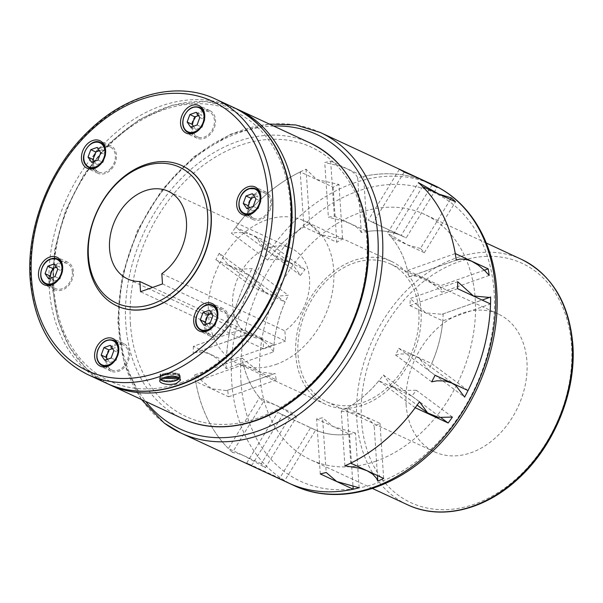 <?xml version="1.0" encoding="UTF-8"?>
<svg xmlns="http://www.w3.org/2000/svg" width="603" height="603" viewBox="0 0 603 603"><rect width="100%" height="100%" fill="white"/><g stroke="black" fill="none" stroke-linecap="round" stroke-linejoin="round"><path stroke-width="0.45" stroke-dasharray="3.02 2.26" d="M375.797 461.212A135.283 101.131 -65.1 0 0 472.443 339.391A135.283 101.131 -65.1 0 0 424.52 214.351A135.283 101.131 -65.1 0 0 359.305 212.904A135.283 101.131 -65.1 0 0 262.659 334.725A135.283 101.131 -65.1 0 0 310.583 459.757A135.283 101.131 -65.1 0 0 375.797 461.212M428.145 182.551A165.652 123.834 -65.1 0 0 363.586 176.4L330.67 161.114A165.652 123.834 -65.1 0 0 324.753 162.561L339.911 166.006L347.094 168.772L352.619 171.908L356.373 175.428L357.685 177.855A165.652 123.834 114.9 0 1 428.153 182.558M406.09 404.409A75.925 56.757 -65.1 0 0 434.544 451.866A75.925 56.757 -65.1 0 0 497.972 435.464A75.925 56.757 -65.1 0 0 526.939 361.589A75.925 56.757 -65.1 0 0 498.485 314.14A75.925 56.757 -65.1 0 0 435.057 330.542A75.925 56.757 -65.1 0 0 406.09 404.409M418.829 311.397A75.925 56.757 114.9 0 1 389.862 385.272A75.925 56.757 114.9 0 1 326.434 401.673A75.925 56.757 114.9 0 1 297.98 354.217A75.925 56.757 114.9 0 1 326.947 280.35A75.925 56.757 114.9 0 1 390.375 263.948A75.925 56.757 114.9 0 1 418.829 311.397M295.787 355.001A78.684 58.823 -65.1 0 0 325.273 404.176A78.684 58.823 -65.1 0 0 391 387.179A78.684 58.823 -65.1 0 0 421.022 310.62A78.684 58.823 -65.1 0 0 391.535 261.438A78.684 58.823 -65.1 0 0 325.808 278.443A78.684 58.823 -65.1 0 0 295.787 355.001M275.88 364.483A78.684 58.823 -65.1 0 0 333.708 270.076A78.684 58.823 -65.1 0 0 304.221 220.902A78.684 58.823 -65.1 0 0 238.487 237.899A78.684 58.823 -65.1 0 0 208.465 314.457A78.684 58.823 -65.1 0 0 237.951 363.639A78.684 58.823 -65.1 0 0 275.88 364.483M182.121 165.735A77.305 57.79 -65.1 0 0 144.954 164.958A77.305 57.79 -65.1 0 0 89.749 234.492A77.305 57.79 -65.1 0 0 117.012 305.97M181.179 382.641A148.534 111.035 -65.1 0 0 290.329 204.44A148.534 111.035 -65.1 0 0 163.066 110.01A148.534 111.035 -65.1 0 0 53.916 288.211A148.534 111.035 -65.1 0 0 181.179 382.641M130.421 323.736A148.534 111.035 -65.1 0 0 257.685 418.158A148.534 111.035 -65.1 0 0 366.843 239.956A148.534 111.035 -65.1 0 0 239.579 145.527A148.534 111.035 -65.1 0 0 130.421 323.736M161.815 273.724L284.895 330.866A48.315 36.12 -65.1 0 0 309.535 278.646A48.315 36.12 -65.1 0 0 291.43 248.444A48.315 36.12 -65.1 0 0 251.067 258.883A48.315 36.12 -65.1 0 0 232.637 305.894A48.315 36.12 -65.1 0 0 250.742 336.09A48.315 36.12 -65.1 0 0 262.923 338.652L152.604 287.443M223.442 332.253A15.188 11.351 -65.1 0 0 222.997 308.555A15.188 11.351 -65.1 0 0 209.754 312.399A15.188 11.351 -65.1 0 0 210.206 336.097A15.188 11.351 -65.1 0 0 223.442 332.253M210.379 313.304A13.801 10.319 -65.1 0 0 210.786 334.846A13.801 10.319 -65.1 0 0 222.824 331.349A13.801 10.319 -65.1 0 0 222.417 309.806A13.801 10.319 -65.1 0 0 210.379 313.304M271.659 201.523A15.188 11.351 -65.1 0 0 265.968 192.033A15.188 11.351 -65.1 0 0 253.283 195.312A15.188 11.351 -65.1 0 0 247.486 210.085A15.188 11.351 -65.1 0 0 253.177 219.575A15.188 11.351 -65.1 0 0 265.863 216.296A15.188 11.351 -65.1 0 0 271.659 201.523M248.587 209.701A13.801 10.319 -65.1 0 0 253.757 218.324A13.801 10.319 -65.1 0 0 265.29 215.346A13.801 10.319 -65.1 0 0 270.559 201.915A13.801 10.319 -65.1 0 0 265.388 193.284A13.801 10.319 -65.1 0 0 253.855 196.269A13.801 10.319 -65.1 0 0 248.587 209.701M208.691 110.191A15.188 11.351 -65.1 0 0 192.824 120.374A15.188 11.351 -65.1 0 0 197.06 138.17A15.188 11.351 -65.1 0 0 198.214 138.607A15.188 11.351 -65.1 0 0 214.08 128.424A15.188 11.351 -65.1 0 0 209.852 110.628A15.188 11.351 -65.1 0 0 208.691 110.191M198.689 137.318A13.801 10.319 -65.1 0 0 213.115 128.062A13.801 10.319 -65.1 0 0 209.264 111.879A13.801 10.319 -65.1 0 0 208.216 111.48A13.801 10.319 -65.1 0 0 193.789 120.743A13.801 10.319 -65.1 0 0 197.641 136.919A13.801 10.319 -65.1 0 0 198.689 137.318M97.513 149.589A15.188 11.351 -65.1 0 0 97.965 173.287A15.188 11.351 -65.1 0 0 111.201 169.443A15.188 11.351 -65.1 0 0 110.756 145.745A15.188 11.351 -65.1 0 0 97.513 149.589M110.583 168.538A13.801 10.319 -65.1 0 0 110.176 146.996A13.801 10.319 -65.1 0 0 98.138 150.486A13.801 10.319 -65.1 0 0 98.545 172.036A13.801 10.319 -65.1 0 0 110.583 168.538M49.303 280.32A15.188 11.351 -65.1 0 0 54.994 289.809A15.188 11.351 -65.1 0 0 67.679 286.523A15.188 11.351 -65.1 0 0 73.468 271.749A15.188 11.351 -65.1 0 0 67.777 262.26A15.188 11.351 -65.1 0 0 55.099 265.539A15.188 11.351 -65.1 0 0 49.303 280.32M72.375 272.141A13.801 10.319 -65.1 0 0 67.197 263.511A13.801 10.319 -65.1 0 0 55.664 266.496A13.801 10.319 -65.1 0 0 50.403 279.928A13.801 10.319 -65.1 0 0 55.574 288.558A13.801 10.319 -65.1 0 0 67.106 285.573A13.801 10.319 -65.1 0 0 72.375 272.141M112.264 371.652A15.188 11.351 -65.1 0 0 128.138 361.468A15.188 11.351 -65.1 0 0 123.901 343.665A15.188 11.351 -65.1 0 0 122.748 343.228A15.188 11.351 -65.1 0 0 106.882 353.411A15.188 11.351 -65.1 0 0 111.11 371.214A15.188 11.351 -65.1 0 0 112.264 371.652M122.273 344.524A13.801 10.319 -65.1 0 0 107.847 353.78A13.801 10.319 -65.1 0 0 111.691 369.963A13.801 10.319 -65.1 0 0 112.738 370.355A13.801 10.319 -65.1 0 0 127.165 361.099A13.801 10.319 -65.1 0 0 123.321 344.916A13.801 10.319 -65.1 0 0 122.273 344.524M179.438 377.87A10.357 4.063 176.2 0 0 180.146 376.807A10.357 4.063 176.2 0 0 180.237 376.144A10.357 4.063 176.2 0 0 170.483 372.729A10.357 4.063 176.2 0 0 159.674 376.845A10.357 4.063 176.2 0 0 159.576 377.516A10.357 4.063 176.2 0 0 167.747 380.93A10.357 4.063 176.2 0 0 179.227 378.066M179.423 373.822A9.693 3.806 -3.8 0 1 179.332 374.373A9.693 3.806 -3.8 0 1 179.046 374.923L179.204 377.357A9.693 3.806 176.2 0 0 179.49 376.807A9.693 3.806 176.2 0 0 179.581 376.264L179.423 373.822L160.451 373.852L160.617 376.295A9.693 3.806 176.2 0 0 160.33 376.845A9.693 3.806 176.2 0 0 160.24 377.388L160.074 374.953A9.693 3.806 -3.8 0 1 160.164 374.403A9.693 3.806 -3.8 0 1 160.451 373.852M179.581 376.264L179.558 376.264A9.663 3.791 176.2 0 0 179.551 376.189A9.663 3.791 176.2 0 0 171.131 372.986A9.663 3.791 176.2 0 0 160.639 376.295L160.715 377.403L164.438 377.395M179.558 376.264L179.626 377.372L178.669 377.372M160.074 374.953L179.046 374.923M179.197 377.689L179.174 377.357A9.663 3.791 176.2 0 1 168.682 380.666A9.663 3.791 176.2 0 1 160.27 377.47A9.663 3.791 176.2 0 1 160.262 377.388L160.338 378.496L161.83 378.496M179.626 377.372A9.663 3.791 176.2 0 0 179.626 377.297A9.663 3.791 176.2 0 0 171.207 374.101A9.663 3.791 176.2 0 0 160.715 377.403M160.338 378.496A9.663 3.791 176.2 0 0 160.345 378.578A9.663 3.791 176.2 0 0 160.609 379.355M104.779 360.262L109.769 362.584L116.108 360.33L118.859 352.876L115.271 347.667L112.542 348.632M107.5 359.298L109.769 362.584M110.281 345.346L115.271 347.667M111.118 358.016L116.108 360.33M113.869 350.562L118.859 352.876M54.157 263.941L59.147 266.262L56.418 267.227M57.752 269.157L62.742 271.471L59.147 266.262M48.655 278.857L53.644 281.179L59.991 278.925L62.742 271.471M51.383 277.893L53.644 281.179M55.001 276.611L59.991 278.925M97.128 147.426L102.118 149.74L99.397 150.705M100.724 152.634L105.713 154.948L102.118 149.74M97.972 160.089L102.962 162.411L105.713 154.948M91.633 162.343L96.623 164.657L102.962 162.411M94.354 161.37L96.623 164.657M196.224 112.309L201.214 114.623L198.485 115.595M199.819 117.517L204.809 119.839L201.214 114.623M197.068 124.979L202.058 127.293L204.809 119.839M190.721 127.225L195.711 129.539L202.058 127.293M193.45 126.261L195.711 129.539M255.936 198.922L260.926 201.244L257.338 196.028L254.609 197M253.185 206.384L258.174 208.698L260.926 201.244M246.846 208.63L251.835 210.944L258.174 208.698M249.567 207.666L251.835 210.944M252.348 193.714L257.338 196.028M210.213 322.899L215.203 325.221L217.954 317.758L214.359 312.55L211.638 313.515M203.867 325.153L208.857 327.467L215.203 325.221M206.595 324.18L208.857 327.467M212.965 315.444L217.954 317.758M209.369 310.236L214.359 312.55M162.493 283.938L285.573 341.079L284.895 330.866M262.923 338.652L263.601 348.866L140.522 291.724M263.601 348.866L285.573 341.079M277.697 412.422L310.628 427.715L279.664 478.269L246.733 462.983L277.697 412.422A106.294 79.46 -65.1 0 0 280.712 413.929A106.294 79.46 -65.1 0 0 282.732 414.819L251.564 465.712L284.473 480.99L315.648 430.105L282.732 414.819M246.733 462.983A165.652 123.834 -65.1 0 0 251.564 465.712M320.276 473.92L316.62 418.874A106.294 79.46 -65.1 0 0 322.56 417.789L326.193 472.473M344.901 465.848L341.268 411.156A106.294 79.46 -65.1 0 0 383.365 374.983L419.469 401.771M431.688 381.827L395.583 355.039A106.294 79.46 -65.1 0 0 398.756 348.293L435.102 375.254M457.587 288.679L409.852 305.593A106.294 79.46 -65.1 0 0 410.259 298.515L457.692 281.707M456.252 260.134L408.826 276.943A106.294 79.46 -65.1 0 0 387.488 233.18L418.459 182.626M404.214 172.059L373.249 222.613A106.294 79.46 -65.1 0 0 370.234 221.113A106.294 79.46 -65.1 0 0 368.214 220.216L399.382 169.33M330.67 161.114L334.326 216.168A106.294 79.46 -65.1 0 0 328.386 217.253L324.753 162.561M267.581 260.059L231.477 233.271L237.085 232.502L245.202 232.879L252.16 235.012L256.29 237.461L264.408 248.564L300.513 275.352L292.613 264.408L288.498 261.973L281.465 259.81L273.197 259.358L267.581 260.059A106.294 79.46 -65.1 0 1 309.678 223.886L320.381 234.582L342.61 239.172L338.976 184.48L316.726 179.528L306.045 169.194A165.652 123.834 -65.1 0 0 231.477 233.271M306.045 169.194L309.678 223.886M255.363 280.003L264.453 291.829L275.269 296.314L288.294 295.289L252.19 268.501L238.961 269.375L228.13 264.883L219.258 253.215L255.363 280.003A106.294 79.46 -65.1 0 0 252.182 286.749L215.844 259.787L248.76 275.066L285.098 302.035L252.182 286.749M219.258 253.215A165.652 123.834 -65.1 0 0 215.844 259.787M241.094 329.449L274.011 344.728L226.268 361.642L193.359 346.363L241.094 329.449A106.294 79.46 -65.1 0 0 240.68 336.527L193.254 353.328L197.091 352.16L203.437 352.084L209.821 354.059L216.145 357.986L222.371 363.895L226.185 368.621L273.611 351.813A106.294 79.46 114.9 0 1 288.294 295.289M193.359 346.363A165.652 123.834 -65.1 0 0 193.254 353.328M242.112 358.099L259.252 371.863L274.048 373.785L275.051 373.385L226.592 390.608L211.517 388.777L194.686 374.908L242.112 358.099A106.294 79.46 -65.1 0 0 263.458 401.854L232.487 452.416L239.082 453.795L244.871 456.185L265.418 467.702L296.39 417.148L282.965 408.887L276.046 405.299L270.189 402.955L263.458 401.854M194.686 374.908A165.652 123.834 -65.1 0 0 232.487 452.416M334.326 216.168L367.242 231.446L363.586 176.4M409.852 305.593L442.768 320.871L490.503 303.957M468.018 390.533L431.673 363.571L398.756 348.293M432.17 184.82L401.131 235.502L368.214 220.216M316.62 418.874L349.536 434.152L353.026 486.689M367.242 231.446A106.294 79.46 114.9 0 1 401.131 235.502M274.011 344.728A106.294 79.46 114.9 0 1 285.098 302.035M248.76 275.066A165.652 123.834 -65.1 0 0 226.268 361.642M284.473 480.99A165.652 123.834 -65.1 0 0 288.633 483.048A165.652 123.834 -65.1 0 1 279.664 478.269M349.536 434.152A106.294 79.46 114.9 0 1 315.648 430.105M442.768 320.871A106.294 79.46 114.9 0 1 431.673 363.571M273.611 351.813L269.971 347.109L263.858 341.117L257.556 337.145L251.089 335.185L244.577 335.321L240.68 336.527M373.249 222.613L406.181 237.906L437.145 187.352M357.685 177.855L361.318 232.547A106.294 79.46 114.9 0 1 403.166 236.399A106.294 79.46 114.9 0 1 406.181 237.906M361.318 232.547L360.036 230.278L356.298 226.909L350.75 223.819L343.522 220.977L328.386 217.253M452.401 417.057L416.296 390.269A106.294 79.46 114.9 0 1 411.804 396.043L378.895 380.757A106.294 79.46 114.9 0 1 347.087 408.088L380.003 423.366A106.294 79.46 114.9 0 1 374.199 426.442L377.463 475.541M416.296 390.269L402.186 390.48L391.264 385.92L383.365 374.983M341.268 411.156L356.298 413.243L363.496 415.746L369.066 419.175L372.873 423.464L374.199 426.442M450.433 199.472L420.419 248.474A106.294 79.46 114.9 0 1 424.331 252.71L391.415 237.431A106.294 79.46 114.9 0 1 407.53 270.483L440.446 285.762A106.294 79.46 114.9 0 1 441.758 292.229L489.184 275.428M420.419 248.474L407.832 245.029L387.488 233.18M408.826 276.943L412.098 275.955L417.819 276.106L423.992 278.164L430.587 282.031L437.492 287.744L441.758 292.229M359.124 487.767L355.491 433.075A106.294 79.46 114.9 0 1 313.643 429.215A106.294 79.46 114.9 0 1 310.628 427.715M355.491 433.075L333.127 426.509L322.56 417.789M490.608 297L441.999 314.276L425.695 312.882L410.259 298.515M395.583 355.039L400.724 353.984L408.389 353.984L411.924 354.752L418.271 357.692L419.424 358.499L428.514 370.325L464.619 397.113M443.197 313.801A106.294 79.46 114.9 0 1 428.514 370.325M296.39 417.148A106.294 79.46 114.9 0 1 292.478 412.912L259.569 397.626A106.294 79.46 114.9 0 1 243.446 364.574L276.362 379.852A106.294 79.46 114.9 0 1 275.051 373.385M300.513 275.352A106.294 79.46 114.9 0 1 304.997 269.579L272.089 254.293A106.294 79.46 114.9 0 1 303.889 226.969L336.806 242.248A106.294 79.46 114.9 0 1 342.61 239.172M292.478 412.912L261.31 463.797A165.652 123.834 -65.1 0 0 265.418 467.702M243.446 364.574L195.704 381.488L228.62 396.774A165.652 123.834 114.9 0 1 227.625 390.194M228.62 396.774L276.362 379.852M226.185 368.621A165.652 123.834 114.9 0 1 252.19 268.501M304.997 269.579L268.659 242.61L235.743 227.331L272.089 254.293M264.408 248.557A165.652 123.834 114.9 0 1 268.659 242.61M303.889 226.969L300.234 171.915L333.15 187.194A165.652 123.834 114.9 0 1 338.976 184.48M333.15 187.194L336.806 242.248M424.331 252.71L455.499 201.817M484.33 270.212L440.446 285.762M411.804 396.043L441.087 417.766M347.087 408.088L350.742 463.127M383.659 478.42L380.003 423.366M261.31 463.797L228.394 448.519L259.569 397.626M422.582 186.546L391.415 237.431M407.53 270.483L455.257 253.569M415.218 407.718L378.895 380.757M195.704 381.488A165.652 123.834 -65.1 0 0 228.394 448.519M300.234 171.915A165.652 123.834 -65.1 0 0 235.743 227.331M240.996 381.903A159.026 118.881 -65.1 0 0 377.244 483.003A159.026 118.881 -65.1 0 0 494.113 292.206A159.026 118.881 -65.1 0 0 357.858 191.113A159.026 118.881 -65.1 0 0 240.996 381.903M433.316 184.955A165.652 123.834 -65.1 0 0 353.464 183.176A165.652 123.834 -65.1 0 0 231.725 381.918A165.652 123.834 -65.1 0 0 293.804 485.453M521.482 259.373A135.283 101.131 -65.1 0 0 456.275 257.918A135.283 101.131 -65.1 0 0 356.855 420.223A135.283 101.131 -65.1 0 0 407.553 504.779M361.491 420.216A131.967 98.658 -65.1 0 0 474.561 504.116A131.967 98.658 -65.1 0 0 571.538 345.783A131.967 98.658 -65.1 0 0 458.468 261.89A131.967 98.658 -65.1 0 0 361.491 420.216M320.381 132.524A165.652 123.834 -65.1 0 0 240.529 130.745A165.652 123.834 -65.1 0 0 124.964 267.755A165.652 123.834 -65.1 0 0 164.551 423.306M238.064 109.527A151.85 113.515 -65.1 0 0 164.86 107.899A151.85 113.515 -65.1 0 0 53.275 290.073A151.85 113.515 -65.1 0 0 110.176 384.978M310.575 143.19A151.85 113.515 -65.1 0 0 237.378 141.562A151.85 113.515 -65.1 0 0 125.786 323.743A151.85 113.515 -65.1 0 0 182.694 418.648M215.61 99.103A151.85 113.515 -65.1 0 0 142.406 97.475A151.85 113.515 -65.1 0 0 30.821 279.649A151.85 113.515 -65.1 0 0 87.721 374.553M234.07 107.673A151.85 113.515 -65.1 0 0 160.873 106.045A151.85 113.515 -65.1 0 0 49.28 288.219A151.85 113.515 -65.1 0 0 106.188 383.124M210.651 329.05A13.801 10.319 -65.1 0 0 213.176 326.871A13.801 10.319 -65.1 0 0 217.894 313.439M212.769 305.329A13.801 10.319 -65.1 0 0 200.731 308.819A13.801 10.319 -65.1 0 0 197.859 327.55M253.622 212.527A13.801 10.319 -65.1 0 0 260.911 197.437A13.801 10.319 -65.1 0 0 260.873 196.917M249.084 188.656A13.801 10.319 -65.1 0 0 238.939 205.216M197.505 131.122A13.801 10.319 -65.1 0 0 203.739 122.884A13.801 10.319 -65.1 0 0 204.749 115.512M100.528 142.519A13.801 10.319 -65.1 0 0 88.49 146.009A13.801 10.319 -65.1 0 0 85.618 164.74M98.41 166.24A13.801 10.319 -65.1 0 0 100.935 164.061A13.801 10.319 -65.1 0 0 105.653 150.629M50.901 258.891A13.801 10.319 -65.1 0 0 40.755 275.45M55.438 282.762A13.801 10.319 -65.1 0 0 62.727 267.664A13.801 10.319 -65.1 0 0 62.682 267.152M112.625 340.039A13.801 10.319 -65.1 0 0 97.927 349.996M111.555 364.167A13.801 10.319 -65.1 0 0 117.796 355.921A13.801 10.319 -65.1 0 0 118.799 348.557M198.568 107.002A13.801 10.319 -65.1 0 0 183.87 116.959M273.641 126.042A162.335 121.361 -65.1 0 0 138.554 230.745A162.335 121.361 -65.1 0 0 145.76 401.5M486.304 243.039L424.52 214.351M434.544 451.866L326.434 401.673M325.273 404.176L237.951 363.639M236.052 108.623L205.314 101.47L172.337 105.186L139.602 119.409L109.46 143.039L84.096 174.32L65.35 210.96L54.579 250.26L52.604 289.357L57.918 320.08L69.375 347.011L86.433 368.727L108.193 384.028M250.742 336.09L127.663 278.948M222.997 308.555L212.181 303.535M210.786 334.846L204.266 331.816M265.968 192.033L255.159 187.013M253.757 218.324L247.238 215.301M197.06 138.17L186.252 133.157M209.264 111.879L202.744 108.849M97.965 173.287L87.156 168.267M110.176 146.996L103.648 143.966M54.994 289.809L44.185 284.789M67.197 263.511L60.677 260.488M123.901 343.665L113.093 338.645M111.691 369.963L105.171 366.933M180.237 376.144L180.47 379.566M179.551 376.189L179.626 377.297M160.27 377.47L160.345 378.578M159.576 377.516L159.81 380.938M123.321 344.916L116.801 341.893M111.11 371.214L100.302 366.194M55.574 288.558L49.054 285.528M67.777 262.26L56.968 257.24M98.545 172.036L92.025 169.006M110.756 145.745L99.94 140.725M197.641 136.919L191.121 133.896M209.852 110.628L199.035 105.608M265.388 193.284L258.868 190.254M253.177 219.575L242.368 214.562M222.417 309.806L215.889 306.776M210.206 336.097L199.397 331.077M291.43 248.444L168.35 191.309M141.456 399.503L124.316 363.617L117.789 321.06L122.334 275.352L137.544 230.271L162.162 189.561L194.143 156.584L230.874 134.115L269.337 124.045M403.166 236.399L397.204 233.632M376.189 223.879L370.234 221.113M391.535 261.438L304.221 220.902M313.643 429.215L307.681 426.449M286.674 416.696L280.712 413.929M194.415 352.876L241.871 336.052M409.821 276.543L456.252 260.089M226.592 390.608L274.048 373.785M442.007 314.276L482.114 300.06M256.29 237.461L292.613 264.408M228.13 264.883L264.453 291.829M391.264 385.92L417.125 405.11M419.424 358.499L453.546 383.817M498.485 314.14L390.375 263.948M372.375 488.445L310.583 459.757"/><path stroke-width="0.9" d="M464.619 397.113L455.747 385.453L451.541 382.95L444.728 380.923L436.987 380.825L431.688 381.827A165.652 123.834 -65.1 0 0 435.102 375.254L468.018 390.533A165.652 123.834 -65.1 0 0 490.503 303.957L457.587 288.679A165.652 123.834 -65.1 0 0 457.692 281.707L473.43 295.967L489.463 297.452L490.623 297A165.652 123.834 114.9 0 1 464.619 397.113L464.619 397.113M456.252 260.134A165.652 123.834 -65.1 0 0 418.459 182.626L439.007 194.143L451.391 197.92A165.652 123.834 114.9 0 1 455.499 201.817L422.582 186.546A165.652 123.834 -65.1 0 1 455.273 253.569L488.189 268.848A165.652 123.834 114.9 0 1 489.184 275.428L484.97 270.837L478.239 265.109L471.727 261.25L465.531 259.215L459.69 259.102L456.252 260.134M377.463 475.541L377.832 481.134L376.483 478.247L372.692 474.146L367.152 470.8L359.983 468.245L344.901 465.848A165.652 123.834 -65.1 0 0 419.469 401.771L427.587 412.867L438.479 417.419L452.401 417.057A165.652 123.834 114.9 0 1 448.15 423.005L415.218 407.718M377.832 481.134A165.652 123.834 -65.1 0 0 383.659 478.42L350.742 463.142A165.652 123.834 -65.1 0 0 415.233 407.726M433.316 184.955C469.767 201.508 493.865 242.037 496.729 289.915C501.063 347.147 474.312 413.168 430.723 453.019C389.764 491.799 335.132 505.224 293.804 485.453A165.652 123.834 -65.1 0 0 373.656 487.224A165.652 123.834 -65.1 0 0 495.395 288.49A165.652 123.834 -65.1 0 0 433.316 184.955L428.16 182.558A165.652 123.834 114.9 0 1 428.16 182.558A165.652 123.834 114.9 0 1 437.145 187.352L415.889 176.996L404.214 172.059A165.652 123.834 -65.1 0 0 399.382 169.33L432.298 184.608A165.652 123.834 -65.1 0 0 428.145 182.551L320.381 132.524A165.652 123.834 -65.1 0 1 336.708 142.24A165.652 123.834 -65.1 0 1 350.984 357.24A165.652 123.834 -65.1 0 1 260.722 434.793A165.652 123.834 -65.1 0 1 180.87 433.022A165.652 123.834 -65.1 0 1 164.551 423.306M154.172 306.746A77.305 57.79 -65.1 0 0 209.399 237.137A77.305 57.79 -65.1 0 0 182.016 165.689A77.305 57.79 -65.1 0 0 144.75 164.86A77.305 57.79 -65.1 0 0 89.523 234.469A77.305 57.79 -65.1 0 0 116.907 305.917A77.305 57.79 -65.1 0 0 154.172 306.746M152.574 303.859A74.885 55.981 -65.1 0 0 207.605 214.012A74.885 55.981 -65.1 0 0 143.439 166.398A74.885 55.981 -65.1 0 0 88.407 256.245A74.885 55.981 -65.1 0 0 152.574 303.859M117.012 305.97A77.305 57.79 -65.1 0 0 117.118 306.015A77.305 57.79 -65.1 0 0 154.383 306.844A77.305 57.79 -65.1 0 0 209.61 237.235A77.305 57.79 -65.1 0 0 182.219 165.787A77.305 57.79 -65.1 0 0 182.121 165.735M163.918 377.576C169.285 375.865 174.101 375.744 178.367 377.222L180.38 380.289L176.393 383.365C169.616 385.935 158.197 383.433 159.908 380.327L163.918 377.576M180.47 379.566L180.38 380.289M186.455 221.505A48.315 36.12 114.9 0 1 161.815 273.724L162.493 283.938L140.522 291.724L139.843 281.511A48.315 36.12 114.9 0 1 127.663 278.948A48.315 36.12 114.9 0 1 109.558 248.753A48.315 36.12 114.9 0 1 127.987 201.741A48.315 36.12 114.9 0 1 168.35 191.309A48.315 36.12 114.9 0 1 186.455 221.505M152.604 287.443L139.843 281.511M198.945 307.379A15.188 11.351 114.9 0 1 212.181 303.535A15.188 11.351 114.9 0 1 212.633 327.233A15.188 11.351 114.9 0 1 199.397 331.077A15.188 11.351 114.9 0 1 198.945 307.379M236.678 205.065A15.188 11.351 114.9 0 1 242.474 190.292A15.188 11.351 114.9 0 1 255.159 187.013A15.188 11.351 114.9 0 1 260.85 196.503A15.188 11.351 114.9 0 1 255.054 211.276A15.188 11.351 114.9 0 1 242.368 214.562A15.188 11.351 114.9 0 1 236.678 205.065M187.405 133.587A15.188 11.351 114.9 0 1 186.252 133.157A15.188 11.351 114.9 0 1 182.016 115.354A15.188 11.351 114.9 0 1 197.882 105.171A15.188 11.351 114.9 0 1 199.035 105.608A15.188 11.351 114.9 0 1 203.271 123.404A15.188 11.351 114.9 0 1 187.405 133.587M100.392 164.423A15.188 11.351 114.9 0 1 87.156 168.267A15.188 11.351 114.9 0 1 86.704 144.569A15.188 11.351 114.9 0 1 99.94 140.725A15.188 11.351 114.9 0 1 100.392 164.423M62.659 266.73A15.188 11.351 114.9 0 1 56.863 281.511A15.188 11.351 114.9 0 1 44.185 284.789A15.188 11.351 114.9 0 1 38.494 275.3A15.188 11.351 114.9 0 1 44.283 260.526A15.188 11.351 114.9 0 1 56.968 257.24A15.188 11.351 114.9 0 1 62.659 266.73M111.939 338.208A15.188 11.351 114.9 0 1 113.093 338.645A15.188 11.351 114.9 0 1 117.321 356.448A15.188 11.351 114.9 0 1 101.455 366.632A15.188 11.351 114.9 0 1 100.302 366.194A15.188 11.351 114.9 0 1 96.065 348.398A15.188 11.351 114.9 0 1 111.939 338.208M178.669 377.372L164.438 377.395M161.83 378.496L179.249 378.465L179.197 377.689M160.609 379.355A9.663 3.791 176.2 0 0 169.775 381.744A9.663 3.791 176.2 0 0 179.249 378.465M159.81 380.938L159.908 380.327M101.183 355.054L104.779 360.262L111.118 358.016L113.869 350.562L110.281 345.346L103.935 347.599L101.183 355.054L106.173 357.368L107.5 359.298M103.935 347.599L108.924 349.913L106.173 357.368M112.542 348.632L108.924 349.913M45.067 273.649L48.655 278.857L55.001 276.611L57.752 269.157L54.157 263.941L47.818 266.194L45.067 273.649L50.057 275.963L51.383 277.893M47.818 266.194L52.808 268.508L50.057 275.963M56.418 267.227L52.808 268.508M90.789 149.672L88.038 157.127L91.633 162.343L97.972 160.089L100.724 152.634L97.128 147.426L90.789 149.672L95.779 151.986L93.028 159.448L94.354 161.37M99.397 150.705L95.779 151.986M88.038 157.127L93.028 159.448M189.885 114.555L187.134 122.017L190.721 127.225L197.068 124.979L199.819 117.517L196.224 112.309L189.885 114.555L194.875 116.876L192.123 124.331L193.45 126.261M198.485 115.595L194.875 116.876M187.134 122.017L192.123 124.331M246.001 195.96L243.25 203.422L246.846 208.63L253.185 206.384L255.936 198.922L252.348 193.714L246.001 195.96L250.991 198.281L248.24 205.736L249.567 207.666M243.25 203.422L248.24 205.736M254.609 197L250.991 198.281M203.867 325.153L210.213 322.899L212.965 315.444L209.369 310.236L203.03 312.482L200.279 319.937L203.867 325.153M200.279 319.937L205.269 322.258L206.595 324.18M203.03 312.482L208.02 314.796L205.269 322.258M211.638 313.515L208.02 314.796M320.276 473.92A165.652 123.834 -65.1 0 0 326.193 472.473L336.783 481.556L359.124 487.767A165.652 123.834 -65.1 0 1 288.649 483.056A165.652 123.834 -65.1 0 0 353.192 489.206L320.276 473.92M353.026 486.689L353.192 489.206M451.391 197.92L450.433 199.472M293.804 485.453L288.649 483.056A165.652 123.834 -65.1 0 0 288.649 483.056L180.87 433.022L164.295 423.155L141.456 399.503M488.189 268.848L484.33 270.212M441.087 417.766L448.15 423.005M521.482 259.373C552.152 274.938 569.27 303.362 572.85 344.637C576.408 391.445 554.451 445.632 518.768 478.247C485.287 509.927 440.906 520.758 407.553 504.779A135.283 101.131 -65.1 0 0 472.767 506.226A135.283 101.131 -65.1 0 0 572.179 343.921A135.283 101.131 -65.1 0 0 521.482 259.373L486.304 243.039M145.76 401.5A162.335 121.361 -65.1 0 0 164.272 419.567A162.335 121.361 -65.1 0 0 346.981 354.82A162.335 121.361 -65.1 0 0 332.992 144.125A162.335 121.361 -65.1 0 0 273.641 126.042M108.193 384.028L110.176 384.978A151.85 113.515 -65.1 0 0 183.372 386.606A151.85 113.515 -65.1 0 0 294.965 204.432A151.85 113.515 -65.1 0 0 238.064 109.527L310.575 143.19C344.939 160.617 364.129 192.493 368.147 238.811C372.141 291.37 347.486 352.235 307.409 388.852C269.827 424.422 220.057 436.557 182.694 418.648A151.85 113.515 -65.1 0 0 255.891 420.276A151.85 113.515 -65.1 0 0 367.483 238.095A151.85 113.515 -65.1 0 0 310.575 143.19M215.61 99.103C178.239 81.194 128.477 93.322 90.887 128.891C50.818 165.516 26.155 226.381 30.15 278.933C34.175 325.251 53.365 357.127 87.721 374.553A151.85 113.515 -65.1 0 0 160.918 376.182A151.85 113.515 -65.1 0 0 272.511 194.008A151.85 113.515 -65.1 0 0 215.61 99.103L234.07 107.673C268.425 125.1 287.616 156.976 291.641 203.294C295.636 255.845 270.973 316.711 230.904 353.335C193.314 388.897 143.552 401.033 106.188 383.124A151.85 113.515 -65.1 0 0 179.385 384.752A151.85 113.515 -65.1 0 0 290.97 202.578A151.85 113.515 -65.1 0 0 234.07 107.673M158.725 372.217A148.534 111.035 -65.1 0 0 267.875 194.015A148.534 111.035 -65.1 0 0 140.612 99.585A148.534 111.035 -65.1 0 0 31.462 277.787A148.534 111.035 -65.1 0 0 158.725 372.217M197.859 327.55A13.801 10.319 -65.1 0 0 201.138 330.369A13.801 10.319 -65.1 0 0 210.651 329.05M217.894 313.439A13.801 10.319 -65.1 0 0 216.047 308.141A13.801 10.319 -65.1 0 0 212.769 305.329C203.226 299.977 190.684 318.572 197.769 327.474L201.138 330.369L204.266 331.816M215.354 308.374A13.251 9.904 -65.1 0 0 200.648 309.03A13.251 9.904 -65.1 0 0 197.89 327.007A13.251 9.904 -65.1 0 0 212.595 326.359A13.251 9.904 -65.1 0 0 215.354 308.374M238.939 205.216A13.801 10.319 -65.1 0 0 244.117 213.846A13.801 10.319 -65.1 0 0 250.765 213.997A13.801 10.319 -65.1 0 0 253.622 212.527M248.783 189.01A13.251 9.904 -65.1 0 0 239.044 204.907A13.251 9.904 -65.1 0 0 250.403 213.334A13.251 9.904 -65.1 0 0 260.142 197.437A13.251 9.904 -65.1 0 0 248.783 189.01M204.749 115.512A13.801 10.319 -65.1 0 0 199.623 107.402A13.801 10.319 -65.1 0 0 198.568 107.002M183.87 116.959A13.801 10.319 -65.1 0 0 187.993 132.441A13.801 10.319 -65.1 0 0 189.041 132.841A13.801 10.319 -65.1 0 0 197.505 131.122M183.938 116.922A13.251 9.904 -65.1 0 0 188.897 132.17A13.251 9.904 -65.1 0 0 203.015 122.613A13.251 9.904 -65.1 0 0 198.048 107.364A13.251 9.904 -65.1 0 0 183.938 116.922M105.653 150.629A13.801 10.319 -65.1 0 0 103.806 145.331A13.801 10.319 -65.1 0 0 100.528 142.519L103.648 143.966M85.618 164.74A13.801 10.319 -65.1 0 0 88.897 167.559A13.801 10.319 -65.1 0 0 98.41 166.24M85.649 164.197A13.251 9.904 -65.1 0 0 100.354 163.549A13.251 9.904 -65.1 0 0 103.113 145.564A13.251 9.904 -65.1 0 0 88.407 146.22A13.251 9.904 -65.1 0 0 85.649 164.197M62.682 267.152A13.801 10.319 -65.1 0 0 57.556 259.034A13.801 10.319 -65.1 0 0 50.901 258.891M40.755 275.45A13.801 10.319 -65.1 0 0 45.926 284.073A13.801 10.319 -65.1 0 0 52.582 284.224A13.801 10.319 -65.1 0 0 55.438 282.762M52.212 283.561A13.251 9.904 -65.1 0 0 61.951 267.664A13.251 9.904 -65.1 0 0 50.599 259.237A13.251 9.904 -65.1 0 0 40.861 275.141A13.251 9.904 -65.1 0 0 52.212 283.561M97.927 349.996A13.801 10.319 -65.1 0 0 102.05 365.478A13.801 10.319 -65.1 0 0 103.098 365.878A13.801 10.319 -65.1 0 0 111.555 364.167M118.799 348.557A13.801 10.319 -65.1 0 0 113.673 340.439A13.801 10.319 -65.1 0 0 112.625 340.039M117.065 355.649A13.251 9.904 -65.1 0 0 112.098 340.409A13.251 9.904 -65.1 0 0 97.987 349.959A13.251 9.904 -65.1 0 0 102.955 365.207A13.251 9.904 -65.1 0 0 117.065 355.649M260.873 196.917A13.801 10.319 -65.1 0 0 255.74 188.807A13.801 10.319 -65.1 0 0 249.084 188.656M247.238 215.301L244.117 213.846C234.997 210.417 238.63 191.626 248.933 188.641L255.74 188.807L258.868 190.254M202.744 108.849L199.623 107.402C192.93 105.45 187.639 108.615 183.749 116.884C181.541 124.226 182.958 129.411 187.993 132.441L191.121 133.896M100.528 142.519C90.993 137.167 78.45 155.762 85.528 164.664L88.897 167.559L92.025 169.006M60.677 260.488L57.556 259.034L50.75 258.875C40.446 261.853 36.806 280.644 45.926 284.073L49.054 285.528M105.171 366.933L102.05 365.478C97.008 362.448 95.598 357.27 97.807 349.928C101.696 341.652 106.98 338.494 113.673 340.439L116.801 341.893M215.889 306.776L212.769 305.329M106.188 383.124L87.721 374.553M182.694 418.648L110.176 384.978M236.052 108.623L238.064 109.527M269.337 124.045L295.787 124.957L320.381 132.524M456.252 260.089L457.285 259.72M482.114 300.06L489.463 297.452M417.125 405.11L427.58 412.867M453.546 383.817L455.747 385.453M407.553 504.779L372.375 488.445"/></g></svg>
